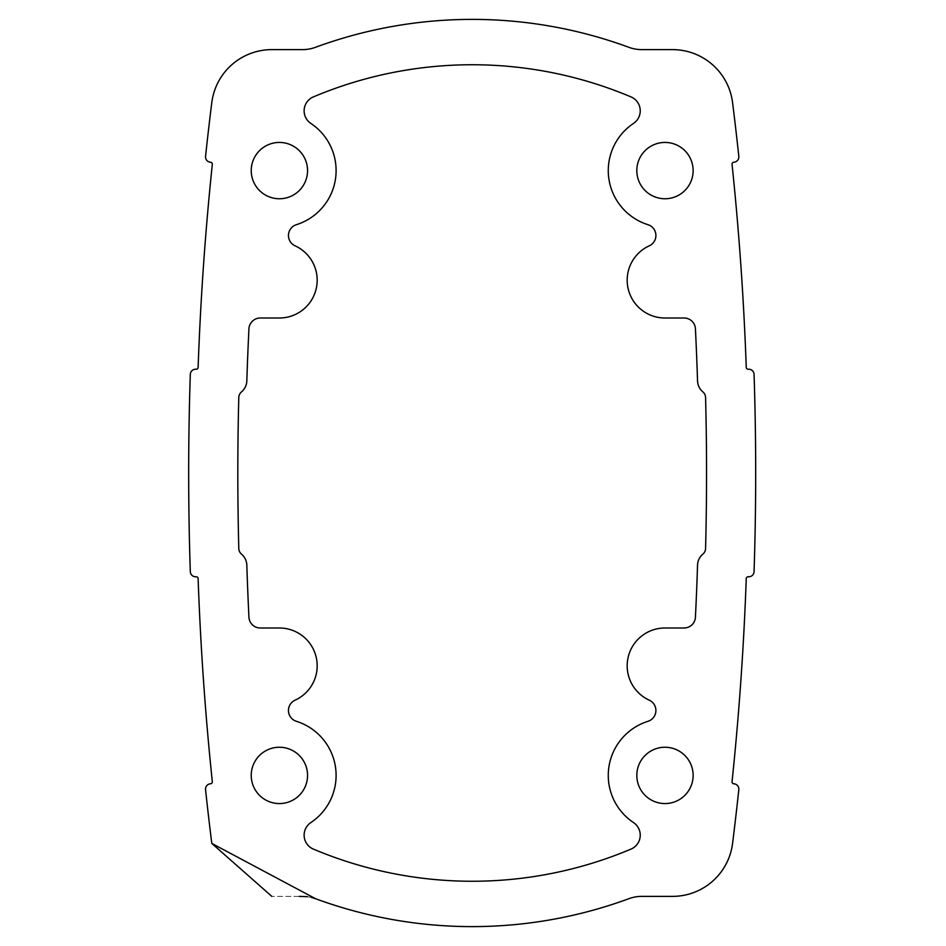 <?xml version="1.0" encoding="UTF-8"?>
<svg xmlns="http://www.w3.org/2000/svg" width="946" height="946" viewBox="0 0 946 946"><rect width="100%" height="100%" fill="white"/><g stroke="black" fill="none" stroke-linecap="round" stroke-linejoin="round"><path stroke-width="0.71" stroke-dasharray="4.73 3.55" d="M307.556 775.413A28.167 28.167 0 0 1 279.401 803.568A28.167 28.167 0 0 1 251.234 775.413A28.167 28.167 0 0 1 279.401 747.245A28.167 28.167 0 0 1 307.556 775.413M693.134 775.413A28.167 28.167 0 0 1 664.967 803.568A28.167 28.167 0 0 1 636.812 775.413A28.167 28.167 0 0 1 664.967 747.245A28.167 28.167 0 0 1 693.134 775.413M693.134 170.587A28.167 28.167 0 0 1 664.967 198.755A28.167 28.167 0 0 1 636.812 170.587A28.167 28.167 0 0 1 664.967 142.432A28.167 28.167 0 0 1 693.134 170.587M307.556 170.587A28.167 28.167 0 0 1 279.401 198.755A28.167 28.167 0 0 1 251.234 170.587A28.167 28.167 0 0 1 279.401 142.432A28.167 28.167 0 0 1 307.556 170.587M317.194 665.783A37.805 37.805 0 0 1 295.081 700.182A11.34 11.34 0 0 0 296.394 721.313A56.701 56.701 0 0 1 310.856 822.582A15.124 15.124 0 0 0 313.363 849.094A408.258 408.258 0 0 0 631.006 849.094A15.124 15.124 0 0 0 633.513 822.582A56.701 56.701 0 0 1 647.975 721.313A11.34 11.34 0 0 0 649.275 700.182A37.805 37.805 0 0 1 664.967 627.99L684.1 627.99A11.34 11.34 0 0 0 695.428 617.206A2922.04 2922.04 0 0 0 697.533 565.164A15.124 15.124 0 0 1 702.902 554.084A7.556 7.556 0 0 0 705.574 548.503A2929.596 2929.596 0 0 0 706.556 473A2929.596 2929.596 0 0 0 705.574 397.497A7.556 7.556 0 0 0 702.902 391.916A15.124 15.124 0 0 1 697.533 380.836A2922.04 2922.04 0 0 0 695.428 328.794A11.34 11.34 0 0 0 684.1 318.01L664.967 318.01A37.805 37.805 0 0 1 649.275 245.818A11.34 11.34 0 0 0 647.975 224.687A56.701 56.701 0 0 1 633.513 123.418A15.124 15.124 0 0 0 631.006 96.906A408.258 408.258 0 0 0 313.363 96.906A15.124 15.124 0 0 0 310.856 123.418A56.701 56.701 0 0 1 296.394 224.687A11.34 11.34 0 0 0 295.081 245.818A37.805 37.805 0 0 1 279.401 318.01L260.268 318.01A11.34 11.34 0 0 0 248.94 328.794A2922.04 2922.04 0 0 0 246.835 380.836A15.124 15.124 0 0 1 241.466 391.916A7.556 7.556 0 0 0 238.794 397.497A2929.596 2929.596 0 0 0 238.794 548.503A7.556 7.556 0 0 0 241.466 554.084A15.124 15.124 0 0 1 246.835 565.164A2922.04 2922.04 0 0 0 248.94 617.206A11.34 11.34 0 0 0 260.268 627.99L279.401 627.99A37.805 37.805 0 0 1 317.194 665.783M315.515 898.7A453.619 453.619 0 0 0 628.854 898.7A37.805 37.805 0 0 1 641.908 896.37L672.559 896.37A60.485 60.485 0 0 0 732.571 843.418A2978.741 2978.741 0 0 0 738.814 789.638A5.298 5.298 0 0 0 734.108 783.808L733.729 783.773A1.892 1.892 0 0 1 732.05 781.692A2971.173 2971.173 0 0 0 746.252 578.585A1.892 1.892 0 0 1 748.215 576.764L748.582 576.776A5.298 5.298 0 0 0 754.057 571.656A2978.741 2978.741 0 0 0 754.057 374.344A5.298 5.298 0 0 0 748.582 369.224L748.215 369.236A1.892 1.892 0 0 1 746.252 367.415A2971.173 2971.173 0 0 0 732.05 164.308A1.892 1.892 0 0 1 733.729 162.227L734.108 162.192A5.298 5.298 0 0 0 738.814 156.362A2978.741 2978.741 0 0 0 732.571 102.582A60.485 60.485 0 0 0 672.559 49.63L641.908 49.63A37.805 37.805 0 0 1 628.854 47.3A453.619 453.619 0 0 0 315.515 47.3A37.805 37.805 0 0 1 302.46 49.63L271.809 49.63A60.485 60.485 0 0 0 211.798 102.582A2978.741 2978.741 0 0 0 205.554 156.362A5.298 5.298 0 0 0 210.26 162.192L210.627 162.227A1.892 1.892 0 0 1 212.318 164.308A2971.173 2971.173 0 0 0 198.116 367.415A1.892 1.892 0 0 1 196.153 369.236L195.787 369.224A5.298 5.298 0 0 0 190.312 374.344A2978.741 2978.741 0 0 0 190.312 571.656A5.298 5.298 0 0 0 195.787 576.776L196.153 576.764A1.892 1.892 0 0 1 198.116 578.585A2971.173 2971.173 0 0 0 212.318 781.692A1.892 1.892 0 0 1 210.627 783.773L210.26 783.808A5.298 5.298 0 0 0 205.554 789.638A2978.741 2978.741 0 0 0 211.798 843.418M311.589 897.494L307.45 896.702L311.612 897.494M299.291 896.37L271.809 896.37L299.291 896.37"/><path stroke-width="1.42" d="M307.556 775.413A28.167 28.167 0 0 1 279.401 803.568A28.167 28.167 0 0 1 251.234 775.413A28.167 28.167 0 0 1 279.401 747.245A28.167 28.167 0 0 1 307.556 775.413M693.134 775.413A28.167 28.167 0 0 1 664.967 803.568A28.167 28.167 0 0 1 636.812 775.413A28.167 28.167 0 0 1 664.967 747.245A28.167 28.167 0 0 1 693.134 775.413M636.812 170.587A28.167 28.167 0 0 0 664.967 198.755A28.167 28.167 0 0 0 693.134 170.587A28.167 28.167 0 0 0 664.967 142.432A28.167 28.167 0 0 0 636.812 170.587M251.234 170.587A28.167 28.167 0 0 0 279.401 198.755A28.167 28.167 0 0 0 307.556 170.587A28.167 28.167 0 0 0 279.401 142.432A28.167 28.167 0 0 0 251.234 170.587M295.081 700.182A37.805 37.805 0 0 0 279.401 627.99L260.268 627.99A11.34 11.34 0 0 1 248.94 617.206A2922.04 2922.04 0 0 1 246.835 565.164A15.124 15.124 0 0 0 241.466 554.084A7.556 7.556 0 0 1 238.794 548.503A2929.596 2929.596 0 0 1 238.794 397.497A7.556 7.556 0 0 1 241.466 391.916A15.124 15.124 0 0 0 246.835 380.836A2922.04 2922.04 0 0 1 248.94 328.794A11.34 11.34 0 0 1 260.268 318.01L279.401 318.01A37.805 37.805 0 0 0 295.081 245.818A11.34 11.34 0 0 1 296.394 224.687A56.701 56.701 0 0 0 310.856 123.418A15.124 15.124 0 0 1 313.363 96.906A408.258 408.258 0 0 1 631.006 96.906A15.124 15.124 0 0 1 633.513 123.418A56.701 56.701 0 0 0 647.975 224.687A11.34 11.34 0 0 1 649.275 245.818A37.805 37.805 0 0 0 664.967 318.01L684.1 318.01A11.34 11.34 0 0 1 695.428 328.794A2922.04 2922.04 0 0 1 697.533 380.836A15.124 15.124 0 0 0 702.902 391.916A7.556 7.556 0 0 1 705.574 397.497A2929.596 2929.596 0 0 1 706.556 473A2929.596 2929.596 0 0 1 705.574 548.503A7.556 7.556 0 0 1 702.902 554.084A15.124 15.124 0 0 0 697.533 565.164A2922.04 2922.04 0 0 1 695.428 617.206A11.34 11.34 0 0 1 684.1 627.99L664.967 627.99A37.805 37.805 0 0 0 649.275 700.182A11.34 11.34 0 0 1 647.975 721.313A56.701 56.701 0 0 0 633.513 822.582A15.124 15.124 0 0 1 631.006 849.094A408.258 408.258 0 0 1 313.363 849.094A15.124 15.124 0 0 1 310.856 822.582A56.701 56.701 0 0 0 296.394 721.313A11.34 11.34 0 0 1 295.081 700.182M212.318 164.107A1.892 1.892 0 0 0 210.627 162.227L210.26 162.192A5.298 5.298 0 0 1 205.554 156.362A2978.741 2978.741 0 0 1 211.798 102.582A60.485 60.485 0 0 1 271.809 49.63L302.46 49.63A37.805 37.805 0 0 0 315.515 47.3A453.619 453.619 0 0 1 628.854 47.3A37.805 37.805 0 0 0 641.908 49.63L672.559 49.63A60.485 60.485 0 0 1 732.571 102.582A2978.741 2978.741 0 0 1 738.814 156.362A5.298 5.298 0 0 1 734.108 162.192L733.729 162.227A1.892 1.892 0 0 0 732.05 164.308A2971.173 2971.173 0 0 1 746.252 367.415A1.892 1.892 0 0 0 748.215 369.236L748.582 369.224A5.298 5.298 0 0 1 754.057 374.344A2978.741 2978.741 0 0 1 754.057 571.656A5.298 5.298 0 0 1 748.582 576.776L748.215 576.764A1.892 1.892 0 0 0 746.252 578.585A2971.173 2971.173 0 0 1 732.05 781.692A1.892 1.892 0 0 0 733.729 783.773L734.108 783.808A5.298 5.298 0 0 1 738.814 789.638A2978.741 2978.741 0 0 1 732.571 843.418A60.485 60.485 0 0 1 672.559 896.37L641.908 896.37A37.805 37.805 0 0 0 628.854 898.7A453.619 453.619 0 0 1 315.515 898.7L211.798 843.418A2978.741 2978.741 0 0 1 205.554 789.638A5.298 5.298 0 0 1 210.26 783.808L210.627 783.773A1.892 1.892 0 0 0 212.318 781.692A2971.173 2971.173 0 0 1 198.116 578.585A1.892 1.892 0 0 0 196.153 576.764L195.787 576.776A5.298 5.298 0 0 1 190.312 571.656A2978.741 2978.741 0 0 1 190.312 374.344A5.298 5.298 0 0 1 195.787 369.224L196.153 369.236A1.892 1.892 0 0 0 198.116 367.415A2971.173 2971.173 0 0 1 212.318 164.308A1.892 1.892 0 0 0 212.318 164.107M315.515 898.7L311.589 897.494L315.515 898.7M307.45 896.702L299.291 896.37L307.45 896.702M271.809 896.37L211.798 843.418L271.809 896.37"/></g></svg>
